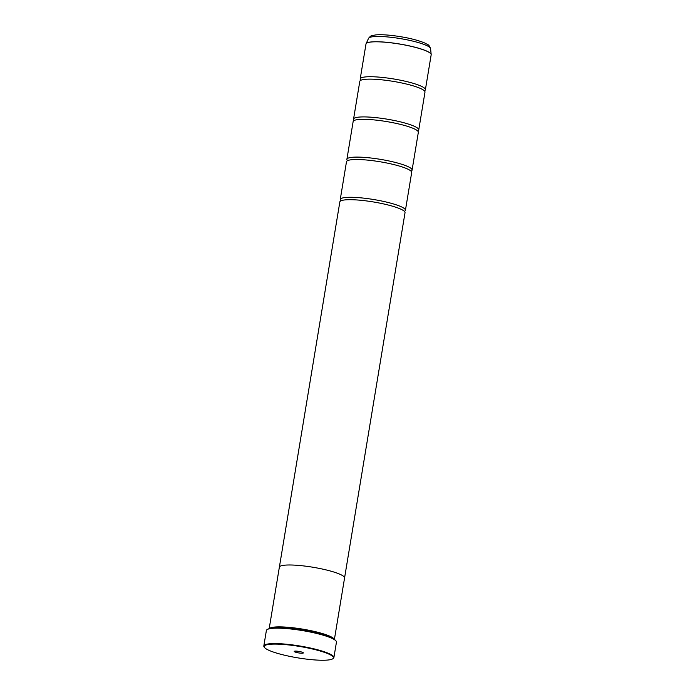 <?xml version="1.0" encoding="UTF-8"?>
<svg xmlns="http://www.w3.org/2000/svg" width="695" height="695" viewBox="0 0 695 695"><rect width="100%" height="100%" fill="white"/><g stroke="black" fill="none" stroke-linecap="round" stroke-linejoin="round"><path stroke-width="1.04" d="M360.557 79.977A33.039 5.438 9.4 0 1 360.201 78.935A33.039 5.438 9.4 0 1 385.23 77.753A33.039 5.438 9.4 0 1 421.474 86.328A33.039 5.438 9.4 0 1 425.383 89.733A33.039 5.438 9.4 0 1 424.714 90.593M353.911 120.165A33.039 5.438 9.4 0 1 353.546 119.123A33.039 5.438 9.4 0 1 378.575 117.941A33.039 5.438 9.4 0 1 414.828 126.516A33.039 5.438 9.4 0 1 418.738 129.913A33.039 5.438 9.4 0 1 418.06 130.782M347.37 160.484L347.248 160.319A33.039 5.438 9.4 0 1 346.892 159.311A33.039 5.438 9.4 0 1 371.921 158.13A33.039 5.438 9.4 0 1 408.173 166.704A33.039 5.438 9.4 0 1 412.083 170.101A33.039 5.438 9.4 0 1 411.405 170.97M340.602 200.534A33.039 5.438 9.4 0 1 340.246 199.5A33.039 5.438 9.4 0 1 365.275 198.318A33.039 5.438 9.4 0 1 401.519 206.893A33.039 5.438 9.4 0 1 405.428 210.29A33.039 5.438 9.4 0 1 404.751 211.158M268.313 650.042A35.106 5.777 -170.6 0 0 303.976 658.791A35.106 5.777 -170.6 0 0 332.775 658.773A35.106 5.777 -170.6 0 0 329.265 654.29A35.106 5.777 -170.6 0 0 287.956 644.864A35.106 5.777 -170.6 0 0 264.491 647.462A35.106 5.777 -170.6 0 0 268.313 650.042M264.491 647.462L264.152 647.01A35.515 5.847 9.4 0 1 263.822 645.968A35.515 5.847 9.4 0 1 290.727 644.691A35.515 5.847 9.4 0 1 329.691 653.908A35.515 5.847 9.4 0 1 333.895 657.566A35.515 5.847 9.4 0 1 333.244 658.443L332.775 658.773M302.803 652.449A4.622 0.765 -170.6 0 0 298.103 651.293A4.622 0.765 -170.6 0 0 294.315 651.293A4.622 0.765 -170.6 0 0 294.776 651.884A4.622 0.765 -170.6 0 0 300.214 653.126A4.622 0.765 -170.6 0 0 303.307 652.787A4.622 0.765 -170.6 0 0 302.803 652.449M267.019 629.653L267.306 629.453A35.271 5.803 9.4 0 1 296.235 629.435A35.271 5.803 9.4 0 1 332.071 638.227A35.271 5.803 9.4 0 1 335.911 640.816L336.119 641.085A35.515 5.847 -170.6 0 0 332.245 638.479A35.515 5.847 -170.6 0 0 296.166 629.635A35.515 5.847 -170.6 0 0 267.019 629.653A35.515 5.847 -170.6 0 0 266.376 630.53L263.822 645.968M333.895 657.566L336.45 642.137A35.515 5.847 -170.6 0 0 336.119 641.085M270.737 628.384A32.639 5.369 9.4 0 1 298.268 628.932A32.639 5.369 9.4 0 1 329.986 636.863A32.639 5.369 9.4 0 1 333.009 638.688M269.295 628.662A33.047 5.438 9.4 0 1 295.453 628.072A33.047 5.438 9.4 0 1 330.412 636.481A33.047 5.438 9.4 0 1 334.286 639.426M353.546 119.123L359.802 81.35A33.039 5.438 9.4 0 1 360.627 80.385A33.039 5.438 9.4 0 1 388.045 80.585A33.039 5.438 9.4 0 1 421.083 88.743A33.039 5.438 9.4 0 1 424.515 90.967A33.039 5.438 9.4 0 1 424.984 92.14L418.738 129.913M334.391 639.487L344.564 577.997A33.047 5.438 -170.6 0 0 340.654 574.591A33.047 5.438 -170.6 0 0 304.393 566.017A33.047 5.438 -170.6 0 0 279.355 567.198L269.173 628.697M346.892 159.311L353.147 121.538A33.039 5.438 9.4 0 1 353.981 120.574A33.039 5.438 9.4 0 1 381.39 120.774A33.039 5.438 9.4 0 1 414.429 128.931A33.039 5.438 9.4 0 1 417.86 131.155A33.039 5.438 9.4 0 1 418.338 132.328L412.083 170.101M340.246 199.5L346.492 161.718A33.039 5.438 9.4 0 1 347.326 160.762A33.039 5.438 9.4 0 1 374.735 160.953A33.039 5.438 9.4 0 1 407.774 169.111A33.039 5.438 9.4 0 1 411.205 171.335A33.039 5.438 9.4 0 1 411.683 172.516L405.428 210.29M279.39 567.051L339.846 201.906A33.039 5.438 9.4 0 1 340.672 200.951A33.039 5.438 9.4 0 1 368.081 201.142A33.039 5.438 9.4 0 1 401.119 209.299A33.039 5.438 9.4 0 1 404.551 211.523A33.039 5.438 9.4 0 1 405.029 212.696L344.581 577.849M366.022 43.863A33.03 5.438 9.4 0 1 366.074 43.715A33.03 5.438 9.4 0 1 391.737 42.855A33.03 5.438 9.4 0 1 427.26 51.334A33.03 5.438 9.4 0 1 431.178 54.488L431.169 54.801A33.039 5.438 -170.6 0 0 427.26 51.404A33.039 5.438 -170.6 0 0 391.016 42.829A33.039 5.438 -170.6 0 0 365.987 44.011L360.201 78.935M365.987 44.011L368.532 38.355A31.484 5.178 -170.6 0 1 392.988 37.53A31.484 5.178 -170.6 0 1 426.852 45.618A31.484 5.178 -170.6 0 1 430.579 48.624L431.178 54.488A33.03 5.438 9.4 0 1 431.178 54.644M424.558 90.689L424.636 91.132M417.904 130.877L417.982 131.32M411.249 171.066L411.336 171.509M404.603 211.245L404.681 211.688M347.248 160.319L347.153 160.884M430.579 48.624C428.641 43.585 427.347 44.845 425.357 43.272C417.321 39.824 406.245 37.235 392.119 35.497C385.299 34.733 379.791 34.541 375.613 34.924C371.616 35.853 371.599 34.681 368.532 38.355M431.169 54.801L425.383 89.733"/></g></svg>
